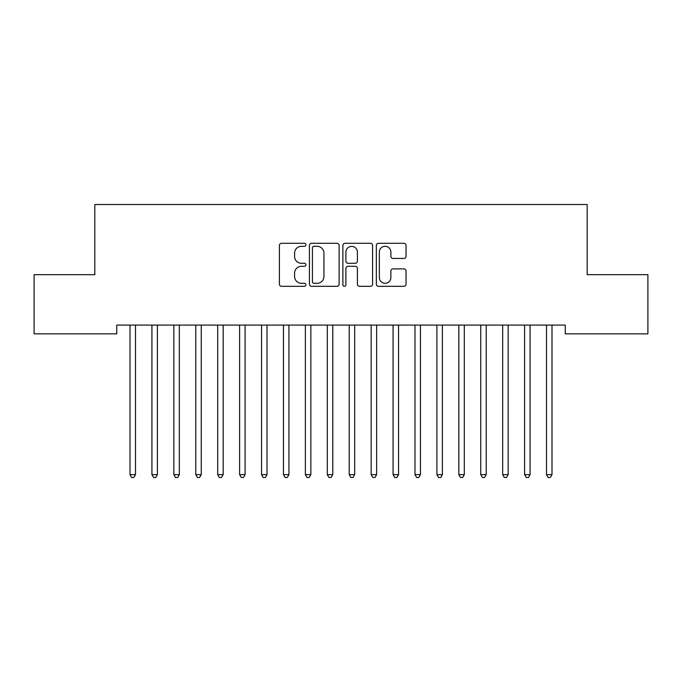 <?xml version="1.0" encoding="UTF-8"?>
<svg xmlns="http://www.w3.org/2000/svg" width="682" height="682" viewBox="0 0 682 682"><rect width="100%" height="100%" fill="white"/><g stroke="black" fill="none" stroke-linecap="round" stroke-linejoin="round"><path stroke-width="1.02" d="M305.928 244.787A1.509 1.509 0 0 0 304.419 243.286L281.555 243.286A2.148 2.148 0 0 0 279.407 245.435L279.407 284.164A2.148 2.148 0 0 0 281.555 286.321L304.419 286.321A1.509 1.509 0 0 0 305.928 284.812A1.509 1.509 0 0 0 304.419 283.303L301.461 283.303A6.888 6.888 0 0 1 294.573 276.423L294.573 273.192A6.888 6.888 0 0 1 301.461 266.304L304.419 266.304A1.509 1.509 0 0 0 305.928 264.804A1.509 1.509 0 0 0 304.419 263.295L301.461 263.295A6.888 6.888 0 0 1 294.573 256.406L294.573 253.184A6.888 6.888 0 0 1 301.461 246.296L304.419 246.296A1.509 1.509 0 0 0 305.928 244.787M403.88 258.452A2.148 2.148 0 0 0 406.037 256.304L406.037 245.435A2.148 2.148 0 0 0 403.88 243.286L378.493 243.286A2.148 2.148 0 0 0 376.345 245.435L376.345 284.164A2.148 2.148 0 0 0 378.493 286.321L403.88 286.321A2.148 2.148 0 0 0 406.037 284.164L406.037 271.044A2.148 2.148 0 0 0 403.88 268.887L393.02 268.887A2.148 2.148 0 0 0 390.863 271.044L390.863 277.548A5.754 5.754 0 0 1 385.108 283.303A5.754 5.754 0 0 1 379.354 277.548L379.354 252.05A5.754 5.754 0 0 1 385.108 246.296A5.754 5.754 0 0 1 390.863 252.05L390.863 256.304A2.148 2.148 0 0 0 393.02 258.452L403.88 258.452M565.259 325.084L116.741 325.084L116.741 333.856L34.1 333.856L34.1 274.667L94.824 274.667L94.824 204.515L587.176 204.515L587.176 274.667L647.9 274.667L647.9 333.856L565.259 333.856L565.259 325.084M339.116 245.435A2.148 2.148 0 0 0 336.968 243.286L311.572 243.286A2.148 2.148 0 0 0 309.423 245.435L309.423 284.164A2.148 2.148 0 0 0 311.572 286.321L336.968 286.321A2.148 2.148 0 0 0 339.116 284.164L339.116 245.435M345.032 243.286L370.428 243.286A2.148 2.148 0 0 1 372.577 245.435L372.577 284.164A2.148 2.148 0 0 1 370.428 286.321L359.559 286.321A2.148 2.148 0 0 1 357.411 284.164L357.411 268.461A2.148 2.148 0 0 0 355.254 266.304L348.05 266.304A2.148 2.148 0 0 0 345.893 268.461L345.893 284.812A1.509 1.509 0 0 1 344.393 286.321A1.509 1.509 0 0 1 342.884 284.812L342.884 245.435A2.148 2.148 0 0 1 345.032 243.286M313.942 246.296A1.509 1.509 0 0 0 312.433 247.805L312.433 281.802A1.509 1.509 0 0 0 313.942 283.303L317.062 283.303A6.888 6.888 0 0 0 323.95 276.423L323.95 253.184A6.888 6.888 0 0 0 317.062 246.296L313.942 246.296M357.411 252.161A5.754 5.754 0 0 0 351.648 246.407A5.754 5.754 0 0 0 345.893 252.161L345.893 261.146A2.148 2.148 0 0 0 348.05 263.295L355.254 263.295A2.148 2.148 0 0 0 357.411 261.146L357.411 252.161M129.844 325.408A2.191 2.191 0 0 1 130.006 326.226A2.191 2.191 0 0 0 129.844 325.408L129.716 325.084M135.778 325.084L135.641 325.408A2.191 2.191 0 0 0 135.488 326.226L135.488 474.629L130.006 474.629L130.006 326.226M135.488 474.629L133.843 477.485L131.652 477.485L130.006 474.629M151.771 325.408A2.191 2.191 0 0 1 151.924 326.226A2.191 2.191 0 0 0 151.771 325.408L151.643 325.084M173.688 325.408A2.191 2.191 0 0 1 173.85 326.226A2.191 2.191 0 0 0 173.688 325.408L173.56 325.084M157.695 325.084L157.568 325.408A2.191 2.191 0 0 0 157.406 326.226L157.406 474.629L151.924 474.629L151.924 326.226M157.406 474.629L155.76 477.485L153.569 477.485L151.924 474.629M179.613 325.084L179.485 325.408A2.191 2.191 0 0 0 179.332 326.226L179.332 474.629L173.85 474.629L173.85 326.226M179.332 474.629L177.687 477.485L175.496 477.485L173.85 474.629M195.615 325.408A2.191 2.191 0 0 1 195.768 326.226A2.191 2.191 0 0 0 195.615 325.408L195.487 325.084M217.532 325.408A2.191 2.191 0 0 1 217.694 326.226A2.191 2.191 0 0 0 217.532 325.408L217.405 325.084M201.54 325.084L201.412 325.408A2.191 2.191 0 0 0 201.25 326.226L201.25 474.629L195.768 474.629L195.768 326.226M201.25 474.629L199.604 477.485L197.413 477.485L195.768 474.629M223.457 325.084L223.329 325.408A2.191 2.191 0 0 0 223.176 326.226L223.176 474.629L217.694 474.629L217.694 326.226M223.176 474.629L221.531 477.485L219.34 477.485L217.694 474.629M239.459 325.408A2.191 2.191 0 0 1 239.612 326.226A2.191 2.191 0 0 0 239.459 325.408L239.322 325.084M245.384 325.084L245.256 325.408A2.191 2.191 0 0 0 245.094 326.226L245.094 474.629L239.612 474.629L239.612 326.226M245.094 474.629L243.448 477.485L241.258 477.485L239.612 474.629M261.377 325.408A2.191 2.191 0 0 1 261.538 326.226A2.191 2.191 0 0 0 261.377 325.408L261.249 325.084M267.301 325.084L267.173 325.408A2.191 2.191 0 0 0 267.012 326.226L267.012 474.629L261.538 474.629L261.538 326.226M267.012 474.629L265.375 477.485L263.175 477.485L261.538 474.629M283.294 325.408A2.191 2.191 0 0 1 283.456 326.226A2.191 2.191 0 0 0 283.294 325.408L283.166 325.084M305.221 325.408A2.191 2.191 0 0 1 305.374 326.226A2.191 2.191 0 0 0 305.221 325.408L305.093 325.084M327.138 325.408A2.191 2.191 0 0 1 327.3 326.226A2.191 2.191 0 0 0 327.138 325.408L327.01 325.084M349.065 325.408A2.191 2.191 0 0 1 349.218 326.226A2.191 2.191 0 0 0 349.065 325.408L348.937 325.084M370.982 325.408A2.191 2.191 0 0 1 371.144 326.226A2.191 2.191 0 0 0 370.982 325.408L370.855 325.084M392.909 325.408A2.191 2.191 0 0 1 393.062 326.226A2.191 2.191 0 0 0 392.909 325.408L392.772 325.084M414.827 325.408A2.191 2.191 0 0 1 414.988 326.226A2.191 2.191 0 0 0 414.827 325.408L414.699 325.084M289.228 325.084L289.091 325.408A2.191 2.191 0 0 0 288.938 326.226L288.938 474.629L283.456 474.629L283.456 326.226M288.938 474.629L287.293 477.485L285.102 477.485L283.456 474.629M311.145 325.084L311.018 325.408A2.191 2.191 0 0 0 310.856 326.226L310.856 474.629L305.374 474.629L305.374 326.226M310.856 474.629L309.21 477.485L307.019 477.485L305.374 474.629M333.063 325.084L332.935 325.408A2.191 2.191 0 0 0 332.782 326.226L332.782 474.629L327.3 474.629L327.3 326.226M332.782 474.629L331.137 477.485L328.946 477.485L327.3 474.629M354.99 325.084L354.862 325.408A2.191 2.191 0 0 0 354.7 326.226L354.7 474.629L349.218 474.629L349.218 326.226M354.7 474.629L353.054 477.485L350.863 477.485L349.218 474.629M376.907 325.084L376.779 325.408A2.191 2.191 0 0 0 376.626 326.226L376.626 474.629L371.144 474.629L371.144 326.226M376.626 474.629L374.981 477.485L372.79 477.485L371.144 474.629M398.834 325.084L398.706 325.408A2.191 2.191 0 0 0 398.544 326.226L398.544 474.629L393.062 474.629L393.062 326.226M398.544 474.629L396.898 477.485L394.708 477.485L393.062 474.629M420.751 325.084L420.623 325.408A2.191 2.191 0 0 0 420.462 326.226L420.462 474.629L414.988 474.629L414.988 326.226M420.462 474.629L418.825 477.485L416.625 477.485L414.988 474.629M436.744 325.408A2.191 2.191 0 0 1 436.906 326.226A2.191 2.191 0 0 0 436.744 325.408L436.616 325.084M442.678 325.084L442.541 325.408A2.191 2.191 0 0 0 442.388 326.226L442.388 474.629L436.906 474.629L436.906 326.226M442.388 474.629L440.743 477.485L438.552 477.485L436.906 474.629M458.671 325.408A2.191 2.191 0 0 1 458.824 326.226A2.191 2.191 0 0 0 458.671 325.408L458.543 325.084M464.595 325.084L464.468 325.408A2.191 2.191 0 0 0 464.306 326.226L464.306 474.629L458.824 474.629L458.824 326.226M464.306 474.629L462.66 477.485L460.469 477.485L458.824 474.629M480.588 325.408A2.191 2.191 0 0 1 480.75 326.226A2.191 2.191 0 0 0 480.588 325.408L480.46 325.084M486.513 325.084L486.385 325.408A2.191 2.191 0 0 0 486.232 326.226L486.232 474.629L480.75 474.629L480.75 326.226M486.232 474.629L484.587 477.485L482.396 477.485L480.75 474.629M502.515 325.408A2.191 2.191 0 0 1 502.668 326.226A2.191 2.191 0 0 0 502.515 325.408L502.387 325.084M508.44 325.084L508.312 325.408A2.191 2.191 0 0 0 508.15 326.226L508.15 474.629L502.668 474.629L502.668 326.226M508.15 474.629L506.504 477.485L504.313 477.485L502.668 474.629M524.432 325.408A2.191 2.191 0 0 1 524.594 326.226A2.191 2.191 0 0 0 524.432 325.408L524.305 325.084M530.357 325.084L530.229 325.408A2.191 2.191 0 0 0 530.076 326.226L530.076 474.629L524.594 474.629L524.594 326.226M530.076 474.629L528.431 477.485L526.24 477.485L524.594 474.629M546.359 325.408A2.191 2.191 0 0 1 546.512 326.226A2.191 2.191 0 0 0 546.359 325.408L546.222 325.084M552.284 325.084L552.156 325.408A2.191 2.191 0 0 0 551.994 326.226L551.994 474.629L546.512 474.629L546.512 326.226M551.994 474.629L550.348 477.485L548.158 477.485L546.512 474.629"/></g></svg>
